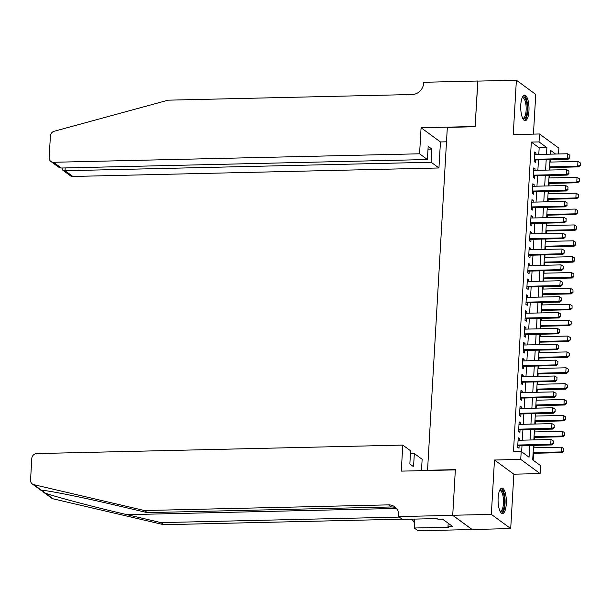 <?xml version="1.0" encoding="UTF-8"?>
<svg xmlns="http://www.w3.org/2000/svg" width="611" height="611" viewBox="0 0 611 611"><rect width="100%" height="100%" fill="white"/><g stroke="black" fill="none" stroke-linecap="round" stroke-linejoin="round"><path stroke-width="0.92" d="M506.298 503.823A12.739 4.132 88.7 0 0 501.921 488.09A12.739 4.132 88.7 0 0 498.133 497.843A12.739 4.132 88.7 0 0 502.509 513.568A12.739 4.132 88.7 0 0 506.298 503.823M528.95 110.935A12.739 4.132 88.7 0 0 524.574 95.201A12.739 4.132 88.7 0 0 520.786 104.955A12.739 4.132 88.7 0 0 525.162 120.68A12.739 4.132 88.7 0 0 528.95 110.935M533.548 445.381L532.708 459.892L540.559 465.643L540.101 473.578L520.74 459.396L521.191 451.46L529.042 457.211L529.722 445.465M452.72 515.348L455.348 469.874L401.282 471.127L402.786 445.091L36.706 453.576A4.903 4.498 -53.8 0 0 31.803 458.449L30.55 480.116A4.903 4.498 -53.8 0 0 32.291 483.958A4.903 4.498 -53.8 0 0 33.811 484.66L144.486 510.529L388.543 504.869A11.433 10.494 126.2 0 1 394.653 506.756A11.433 10.494 126.2 0 1 398.708 515.73L398.662 516.601L452.72 515.348L472.089 529.531L510.704 528.561L513.843 474.189L540.101 473.578M533.449 134.114L535.74 94.4L516.379 80.217L513.24 134.58L539.498 133.977L558.866 148.16L558.53 153.98M533.159 460.22L533.556 453.286M533.877 447.81L534.014 445.366M534.327 439.897L534.472 437.415M534.785 431.939L534.931 429.495M535.244 424.019L535.389 421.537M535.702 416.068L535.847 413.616M536.16 408.148L536.305 405.666M536.618 400.19L536.764 397.746M537.077 392.27L537.222 389.787M537.535 384.319L537.672 381.875M537.993 376.399L538.138 373.917M538.451 368.441L538.589 365.997M538.91 360.521L539.047 358.046M539.368 352.57L539.505 350.126M539.818 344.65L539.964 342.168M540.284 336.692L540.422 334.248M540.735 328.771L540.88 326.297M541.193 320.821L541.338 318.377M541.652 312.901L541.797 310.419M542.11 304.942L542.255 302.498M542.568 297.022L542.713 294.548M543.026 289.072L543.171 286.628M543.485 281.152L543.63 278.669M543.943 273.193L544.08 270.749M544.401 265.273L544.538 262.799M544.859 257.323L544.997 254.879M545.317 249.403L545.455 246.92M545.776 241.444L545.913 239M546.226 233.524L546.371 231.05M546.685 225.574L546.83 223.13M547.143 217.653L547.288 215.171M547.601 209.695L547.746 207.251M548.059 201.775L548.204 199.301M548.518 193.824L548.663 191.38M548.976 185.904L549.121 183.422M549.434 177.946L549.572 175.502M549.892 170.034L550.03 167.551M550.351 162.075L550.488 159.631M472.089 529.454L452.728 515.272L491.343 514.378L510.704 528.561M452.728 515.272L455.355 469.63L427.555 470.279L447.328 127.394L475.129 126.744L477.764 81.11L516.379 80.217M519.449 440.241L519.533 438.706L518.227 437.751L517.677 447.275L518.983 448.237L519.129 445.717M520.358 424.362L520.45 422.835L519.144 421.873L518.594 431.404L519.9 432.359L520.045 429.839M521.275 408.492L521.366 406.957L520.06 406.002L519.51 415.526L520.816 416.488L520.962 413.968M522.191 392.613L522.283 391.086L520.969 390.131L520.427 399.655L521.733 400.61L521.878 398.089M523.108 376.743L523.199 375.215L521.886 374.253L521.336 383.777L522.649 384.739L522.795 382.219M524.024 360.864L524.108 359.337L522.802 358.382L522.252 367.906L523.566 368.861L523.711 366.34M524.941 344.994L525.025 343.466L523.719 342.504L523.169 352.028L524.475 352.99L524.62 350.47M525.857 329.115L525.941 327.588L524.635 326.633L524.085 336.157L525.391 337.112L525.536 334.591M526.766 313.244L526.858 311.717L525.552 310.755L525.002 320.279L526.308 321.241L526.453 318.721M527.683 297.366L527.774 295.839L526.461 294.884L525.918 304.408L527.224 305.363L527.369 302.842M528.599 281.495L528.691 279.968L527.377 279.006L526.827 288.529L528.141 289.492L528.286 286.971M529.516 265.625L529.6 264.089L528.294 263.135L527.744 272.659L529.057 273.613L529.202 271.093M530.432 249.746L530.516 248.219L529.21 247.256L528.66 256.78L529.966 257.743L530.111 255.222M531.349 233.876L531.433 232.34L530.127 231.386L529.577 240.91L530.883 241.864L531.028 239.344M532.257 217.997L532.349 216.47L531.043 215.507L530.493 225.031L531.799 225.994L531.944 223.473M533.174 202.126L533.266 200.591L531.96 199.637L531.41 209.161L532.716 210.115L532.861 207.603M534.09 186.248L534.182 184.721L532.868 183.758L532.318 193.282L533.632 194.245L533.777 191.724M535.007 170.377L535.099 168.842L533.785 167.888L533.235 177.411L534.549 178.366L534.694 175.853M538.787 154.438L539.169 147.839L531.318 142.088L513.469 451.636L521.191 451.46M521.641 451.789L522 445.648M522.313 440.172L522.917 429.77M523.23 424.301L523.826 413.899M524.146 408.423L524.742 398.021M525.063 392.552L525.659 382.15M525.972 376.674L526.575 366.279M526.888 360.803L527.492 350.401M527.805 344.925L528.408 334.53M528.721 329.054L529.325 318.652M529.638 313.176L530.233 302.781M530.554 297.305L531.15 286.903M531.471 281.427L532.066 271.032M532.38 265.556L532.983 255.154M533.296 249.678L533.899 239.283M534.213 233.807L534.816 223.405M535.129 217.928L535.725 207.534M536.046 202.058L536.641 191.655M536.962 186.179L537.558 175.785M537.871 170.309L538.474 159.906M535.923 154.499L536.007 152.971L534.701 152.009L534.151 161.541L535.457 162.495L535.603 159.975M513.843 474.189L494.475 460.007L491.343 514.378M494.475 460.007L520.74 459.396M531.318 142.088L539.039 141.912L539.498 133.977M555.605 154.041L550.557 150.344L550.335 154.163M550.022 159.639L549.419 170.041M549.106 175.517L548.502 185.912M548.189 191.388L547.593 201.79M547.273 207.266L546.677 217.661M546.356 223.137L545.76 233.539M545.447 239.016L544.844 249.41M544.531 254.886L543.927 265.289M543.614 270.765L543.011 281.159M542.698 286.635L542.102 297.038M541.781 302.514L541.186 312.908M540.865 318.384L540.269 328.787M539.948 334.263L539.353 344.657M539.039 350.134L538.436 360.536M538.123 366.004L537.52 376.407M537.206 381.883L536.603 392.285M536.29 397.753L535.694 408.156M535.373 413.632L534.778 424.034M534.457 429.502L533.861 439.905M546.509 154.255L546.891 147.663L539.039 141.912M530.035 439.996L530.638 429.594M530.951 424.118L531.555 413.723M531.868 408.247L532.471 397.845M532.784 392.369L533.38 381.974M533.701 376.498L534.297 366.096M534.617 360.62L535.213 350.225M535.526 344.749L536.13 334.347M536.443 328.871L537.046 318.476M537.359 313L537.963 302.598M538.276 297.122L538.871 286.727M539.192 281.251L539.788 270.849M540.109 265.373L540.704 254.978M541.018 249.502L541.621 239.1M541.934 233.623L542.537 223.229M542.851 217.753L543.454 207.35M543.767 201.882L544.363 191.48M544.684 186.004L545.279 175.601M545.6 170.133L546.196 159.731M539.169 147.839L546.891 147.663M534.648 153.002L536.007 152.971M533.731 168.88L535.099 168.842M532.815 184.751L534.182 184.721M531.898 200.622L533.266 200.591M530.982 216.5L532.349 216.47M530.065 232.371L531.433 232.34M529.157 248.249L530.516 248.219M528.24 264.12L529.6 264.089M527.324 279.998L528.691 279.968M526.407 295.869L527.774 295.839M525.491 311.747L526.858 311.717M524.574 327.618L525.941 327.588M523.658 343.497L525.025 343.466M522.749 359.367L524.108 359.337M521.832 375.246L523.199 375.215M520.916 391.116L522.283 391.086M519.999 406.995L521.366 406.957M519.083 422.865L520.45 422.835M518.166 438.744L519.533 438.706M569.689 157.585L569.826 155.202L569.689 157.585L567.222 158.532L568.161 159.219L534.243 160.006M534.556 154.53L567.497 153.766L567.222 158.532L534.281 159.295M569.826 155.202L567.497 153.766M568.161 159.219L569.849 157.699M549.564 167.559L578.632 166.887L577.685 166.2L577.96 161.434L549.877 162.083M580.313 165.36L580.29 162.87L580.313 165.36L578.632 166.887M549.602 166.849L577.685 166.2L580.152 165.245M577.96 161.434L580.29 162.87M522.275 97.523A11.029 3.574 -91.3 0 1 527.003 104.855A11.029 3.574 -91.3 0 1 526.3 115.853A11.029 3.574 -91.3 0 1 522.756 118.465M522.573 118.083A10.211 3.315 88.7 0 0 523.1 118.19A10.211 3.315 88.7 0 0 525.979 105.1A10.211 3.315 88.7 0 0 522.626 97.783A10.211 3.315 88.7 0 0 522.107 97.92M524.452 120.504A12.663 4.109 88.7 0 0 527.499 104.389A12.663 4.109 88.7 0 0 523.871 95.408M499.615 490.412A11.029 3.574 -91.3 0 1 504.35 497.744A11.029 3.574 -91.3 0 1 503.64 508.749A11.029 3.574 -91.3 0 1 500.103 511.354M499.92 510.972A10.211 3.315 88.7 0 0 500.447 511.086A10.211 3.315 88.7 0 0 503.327 497.988A10.211 3.315 88.7 0 0 499.974 490.671A10.211 3.315 88.7 0 0 499.454 490.809M501.799 513.4A12.663 4.109 88.7 0 0 504.846 497.278A12.663 4.109 88.7 0 0 501.219 488.296M441.516 519.113L442.845 519.319M419.581 153.796L53.501 162.282L61.329 168.017L427.402 159.524L419.581 153.796L421.078 127.76L475.144 126.508L477.871 81.103M61.329 168.017L58.419 166.994L50.881 161.472A4.903 4.498 -53.8 0 1 49.147 157.63L50.392 135.963A4.903 4.498 -53.8 0 1 54.188 131.258L168.147 100.173L412.204 94.522A11.433 10.494 -53.8 0 0 423.652 83.157L423.706 82.279L477.764 81.026M446.496 141.805L440.447 141.943L421.078 127.76M440.447 141.943L438.942 167.979L431.122 162.251L431.878 149.076L428.166 146.35L427.402 159.524M431.122 162.251L65.041 170.736L72.869 176.464A4.903 4.498 126.2 0 1 70.25 175.655L62.712 170.141L65.041 170.736L65.209 167.926M438.942 167.979L72.869 176.464M50.881 161.472A4.903 4.498 -53.8 0 0 53.501 162.282M431.878 149.076L428.005 149.16M61.932 168.002L62.712 170.141M144.486 510.529L147.35 512.629L113.417 504.694C80.835 497.01 46.864 490.198 41.464 490.266L45.512 493.23C56.25 497.071 94.751 507.199 127.05 514.676L160.991 522.611L399.319 517.089M402.786 445.091L410.607 450.819L409.851 463.993L413.563 466.72L414.327 453.545L410.447 453.629M414.327 453.545L422.148 459.273L421.491 470.653M160.991 522.611L163.855 524.712L402.183 519.182M395.989 507.94A11.433 10.494 126.2 0 0 391.407 506.97L147.35 512.629M45.512 493.23L53.172 498.843L163.855 524.712M398.662 516.601L402.458 519.381L437.056 518.579L437.888 519.197L442.524 519.09L452.629 526.483L447.993 526.59L448.833 527.209L414.227 528.011L418.023 530.783L472.089 529.531M414.747 519.098L414.227 528.011M53.172 498.843A4.903 4.498 126.2 0 1 51.652 498.141L42.915 491.748M409.958 519.213A11.433 10.494 126.2 0 1 412.486 520.022M411.577 519.174A11.433 10.494 126.2 0 1 414.502 523.237M448.184 523.23L447.993 526.59M568.772 173.455L568.91 171.072L568.772 173.455L566.305 174.402L567.245 175.097L533.327 175.884M533.64 170.408L566.58 169.644L566.305 174.402L533.365 175.166M568.91 171.072L566.58 169.644M567.245 175.097L568.933 173.57M567.856 189.334L567.993 186.951L567.856 189.334L565.389 190.281L566.328 190.968L532.41 191.755M532.723 186.279L565.664 185.515L565.389 190.281L532.448 191.044M567.993 186.951L565.664 185.515M566.328 190.968L568.016 189.448M566.939 205.204L567.077 202.821L566.939 205.204L564.472 206.151L565.412 206.846L531.494 207.633M531.814 202.157L564.747 201.393L564.472 206.151L531.539 206.915M567.077 202.821L564.747 201.393M565.412 206.846L567.1 205.319M566.03 221.075L566.168 218.7L566.03 221.075L563.556 222.03L564.503 222.717L530.577 223.504M530.898 218.028L563.831 217.264L563.556 222.03L530.623 222.794M566.168 218.7L563.831 217.264M564.503 222.717L566.183 221.197M548.647 183.437L577.716 182.765L576.769 182.07L577.044 177.312L548.961 177.961M579.396 181.238L579.381 178.74L579.396 181.238L577.716 182.765M548.693 182.72L576.769 182.07L579.243 181.123M577.044 177.312L579.381 178.74M547.731 199.308L576.799 198.636L575.852 197.949L576.127 193.183L548.052 193.832M578.48 197.109L578.464 194.619L578.48 197.109L576.799 198.636M547.777 198.598L575.852 197.949L578.327 196.994M576.127 193.183L578.464 194.619M546.814 215.187L575.883 214.507L574.943 213.819L575.218 209.061L547.135 209.71M577.563 212.987L577.548 210.49L577.563 212.987L575.883 214.507M546.86 214.469L574.943 213.819L577.41 212.872M575.218 209.061L577.548 210.49M545.906 231.057L574.966 230.385L574.027 229.698L574.302 224.932L546.219 225.581M576.654 228.858L576.631 226.36L576.654 228.858L574.966 230.385M545.944 230.347L574.027 229.698L576.494 228.743M574.302 224.932L576.631 226.36M565.114 236.953L565.251 234.571L565.114 236.953L562.639 237.9L563.586 238.595L529.661 239.382M529.981 233.906L562.914 233.142L562.639 237.9L529.706 238.664M565.251 234.571L562.914 233.142M563.586 238.595L565.267 237.068M544.989 246.936L574.05 246.256L573.11 245.569L573.385 240.81L545.302 241.46M575.738 244.736L575.715 242.239L575.738 244.736L574.05 246.256M545.027 246.218L573.11 245.569L575.577 244.621M573.385 240.81L575.715 242.239M564.197 252.824L564.335 250.449L564.197 252.824L561.73 253.779L562.67 254.466L528.752 255.253M529.065 249.777L562.005 249.013L561.73 253.779L528.79 254.543M564.335 250.449L562.005 249.013M562.67 254.466L564.35 252.939M544.073 262.806L573.133 262.134L572.194 261.447L572.469 256.681L544.386 257.33M574.821 260.607L574.798 258.109L574.821 260.607L573.133 262.134M544.111 262.096L572.194 261.447L574.661 260.492M572.469 256.681L574.798 258.109M563.281 268.703L563.418 266.32L563.281 268.703L560.814 269.65L561.753 270.345L527.835 271.131M528.148 265.655L561.089 264.891L560.814 269.65L527.873 270.413M563.418 266.32L561.089 264.891M561.753 270.345L563.441 268.817M543.156 278.685L572.224 278.005L571.277 277.318L571.552 272.552L543.469 273.209M573.905 276.485L573.889 273.988L573.905 276.485L572.224 278.005M543.194 277.967L571.277 277.318L573.752 276.371M571.552 272.552L573.889 273.988M562.364 284.573L562.502 282.198L562.364 284.573L559.897 285.528L560.837 286.215L526.919 287.002M527.232 281.526L560.172 280.762L559.897 285.528L526.957 286.292M562.502 282.198L560.172 280.762M560.837 286.215L562.525 284.688M542.24 294.555L571.308 293.883L570.361 293.188L570.636 288.43L542.56 289.079M572.988 292.356L572.973 289.858L572.988 292.356L571.308 293.883M542.285 293.845L570.361 293.188L572.835 292.241M570.636 288.43L572.973 289.858M561.448 300.452L561.585 298.069L561.448 300.452L558.981 301.399L559.92 302.094L526.002 302.873M526.315 297.404L559.256 296.64L558.981 301.399L526.04 302.162M561.585 298.069L559.256 296.64M559.92 302.094L561.608 300.566M541.323 310.434L570.391 309.754L569.452 309.067L569.727 304.301L541.644 304.958M572.072 308.234L572.056 305.737L572.072 308.234L570.391 309.754M541.369 309.716L569.452 309.067L571.919 308.12M569.727 304.301L572.056 305.737M560.539 316.322L560.669 313.947L560.539 316.322L558.064 317.277L559.012 317.964L525.086 318.751M525.407 313.275L558.339 312.511L558.064 317.277L525.132 318.041M560.669 313.947L558.339 312.511M559.012 317.964L560.692 316.437M540.414 326.305L569.475 325.632L568.535 324.937L568.81 320.179L540.727 320.828M571.163 324.105L571.14 321.607L571.163 324.105L569.475 325.632M540.452 325.594L568.535 324.937L571.002 323.99M568.81 320.179L571.14 321.607M559.623 332.201L559.76 329.818L559.623 332.201L557.148 333.148L558.095 333.835L524.169 334.622M524.49 329.153L557.423 328.39L557.148 333.148L524.215 333.911M559.76 329.818L557.423 328.39M558.095 333.835L559.775 332.315M539.498 342.175L568.558 341.503L567.619 340.816L567.894 336.05L539.811 336.707M570.246 339.983L570.223 337.486L570.246 339.983L568.558 341.503M539.536 341.465L567.619 340.816L570.086 339.869M567.894 336.05L570.223 337.486M558.706 348.071L558.844 345.689L558.706 348.071L556.239 349.026L557.179 349.713L523.26 350.5M523.574 345.024L556.506 344.26L556.239 349.026L523.299 349.79M558.844 345.689L556.506 344.26M557.179 349.713L558.859 348.186M538.581 358.054L567.642 357.382L566.702 356.687L566.977 351.928L538.894 352.578M569.33 355.854L569.307 353.357L569.33 355.854L567.642 357.382M538.619 357.343L566.702 356.687L569.169 355.739M566.977 351.928L569.307 353.357M557.79 363.95L557.927 361.567L557.79 363.95L555.323 364.897L556.262 365.584L522.344 366.371M522.657 360.902L555.598 360.139L555.323 364.897L522.382 365.661M557.927 361.567L555.598 360.139M556.262 365.584L557.95 364.064M537.665 373.924L566.733 373.252L565.786 372.565L566.061 367.799L537.978 368.456M568.413 371.732L568.39 369.235L568.413 371.732L566.733 373.252M537.703 373.214L565.786 372.565L568.253 371.618M566.061 367.799L568.39 369.235M556.873 379.821L557.011 377.438L556.873 379.821L554.406 380.775L555.346 381.463L521.427 382.249M521.741 376.773L554.681 376.009L554.406 380.775L521.466 381.539M557.011 377.438L554.681 376.009M555.346 381.463L557.033 379.935M536.748 389.803L565.817 389.131L564.87 388.436L565.144 383.677L537.061 384.327M567.497 387.603L567.482 385.106L567.497 387.603L565.817 389.131M536.794 389.092L564.87 388.436L567.344 387.489M565.144 383.677L567.482 385.106M555.957 395.699L556.094 393.316L555.957 395.699L553.49 396.646L554.429 397.333L520.511 398.12M520.824 392.644L553.765 391.88L553.49 396.646L520.549 397.41M556.094 393.316L553.765 391.88M554.429 397.333L556.117 395.813M535.832 405.673L564.9 405.001L563.961 404.314L564.228 399.548L536.153 400.197M566.58 403.481L566.565 400.984L566.58 403.481L564.9 405.001M535.878 404.963L563.961 404.314L566.428 403.359M564.228 399.548L566.565 400.984M555.04 411.57L555.178 409.187L555.04 411.57L552.573 412.517L553.52 413.212L519.594 413.998M519.915 408.522L552.848 407.758L552.573 412.517L519.64 413.28M555.178 409.187L552.848 407.758M553.52 413.212L555.2 411.684M534.915 421.552L563.984 420.88L563.044 420.185L563.319 415.427L535.236 416.076M565.671 419.352L565.649 416.855L565.671 419.352L563.984 420.88M534.961 420.842L563.044 420.185L565.511 419.238M563.319 415.427L565.649 416.855M554.131 427.448L554.269 425.065L554.131 427.448L551.657 428.395L552.604 429.082L518.678 429.869M518.999 424.393L551.932 423.629L551.657 428.395L518.724 429.159M554.269 425.065L551.932 423.629M552.604 429.082L554.284 427.563M534.006 437.423L563.067 436.75L562.128 436.063L562.403 431.297L534.32 431.946M564.755 435.223L564.732 432.733L564.755 435.223L563.067 436.75M534.045 436.712L562.128 436.063L564.595 435.108M562.403 431.297L564.732 432.733M553.215 443.319L553.352 440.936L553.215 443.319L550.74 444.266L551.687 444.961L517.769 445.747M518.082 440.271L551.015 439.508L550.74 444.266L517.807 445.029M553.352 440.936L551.015 439.508M551.687 444.961L553.367 443.433M533.09 453.301L562.151 452.629L561.211 451.934L561.486 447.176L533.403 447.825M563.838 451.101L563.816 448.604L563.838 451.101L562.151 452.629M533.128 452.583L561.211 451.934L563.678 450.987M561.486 447.176L563.816 448.604M127.05 514.676L396.424 508.436M391.407 506.97L388.543 504.869M33.811 484.66L41.464 490.266M32.291 483.958L41.021 490.358"/></g></svg>
